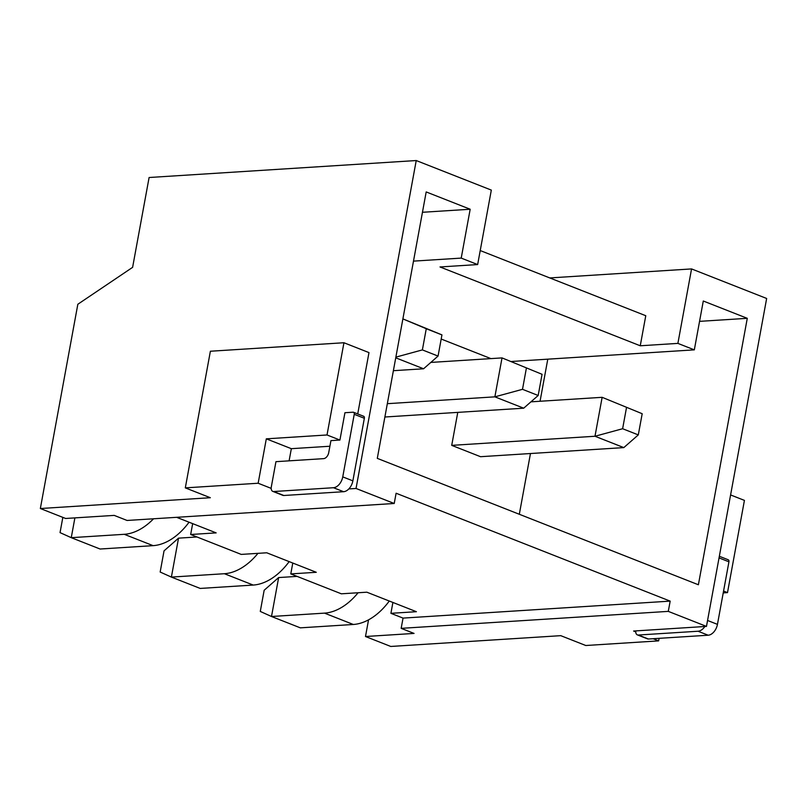 <?xml version="1.0" encoding="UTF-8"?>
<svg xmlns="http://www.w3.org/2000/svg" width="807" height="807" viewBox="0 0 807 807"><rect width="100%" height="100%" fill="white"/><g stroke="black" fill="none" stroke-linecap="round" stroke-linejoin="round"><path stroke-width="1.21" d="M368.547 619.837L365.49 636.511L414.062 633.424L401.16 628.35L668.287 611.373L706.468 626.403L766.65 298.479L691.559 268.923L677.89 343.389L694.323 349.855L703.29 301.011L747.282 318.321L698.388 584.762L377.293 458.366L426.187 191.935L470.178 209.245L461.221 258.099L477.653 264.565L491.322 190.099L416.23 160.543L356.038 488.467L394.22 503.487L396.106 493.238L670.173 601.124L403.046 618.101L390.911 613.32L392.898 602.446M668.287 611.373L670.173 601.124M477.653 264.565L440.007 266.956L640.254 345.779L677.89 343.389M640.254 345.779L645.771 315.719L480.226 250.553M691.559 268.923L549.769 277.931M390.911 613.32L416.402 611.706L366.852 592.197L341.351 593.811L290.782 573.908L316.283 572.294L266.734 552.785L241.232 554.409L190.664 534.496L216.165 532.882L176.632 517.317M626.514 407.545L622.621 428.729L594.991 436.254L451.718 445.363L480.538 456.701L623.811 447.603L638.297 434.902L642.19 413.719L602.143 397.316L642.19 413.719M297.077 576.39L278.647 577.56L271.505 616.498L300.325 627.846L353.335 624.477A60.545 39.139 -68.5 0 0 389.287 601.023M622.621 428.729L638.297 434.902M623.811 447.603L594.991 436.254L602.143 397.316L530.935 401.836M490.928 358.611L441.187 339.031M519.315 514.271L530.461 453.534M540.054 401.261L547.782 359.165M451.718 445.363L457.771 412.377M470.178 209.245L422.454 212.281M461.221 258.099L413.487 261.125M694.323 349.855L511.144 361.496M747.282 318.321L699.558 321.357M278.647 577.56L264.161 590.26L260.278 611.434L271.505 616.498L324.515 613.128A60.545 39.139 -68.5 0 0 358.096 592.752M384.878 417.007L523.693 408.191L538.178 395.491L542.062 374.307L502.025 357.905L542.062 374.307M196.948 536.978L178.529 538.148L171.387 577.086L200.207 588.434L253.216 585.065A60.545 39.139 -68.5 0 0 289.168 561.611M526.386 368.143L522.502 389.317L538.178 395.491M387.33 403.682L494.873 396.842L502.025 357.905L430.817 362.424M178.529 538.148L164.043 550.848L160.159 572.032L171.387 577.086L224.396 573.716A60.545 39.139 -68.5 0 0 257.968 553.34M522.502 389.317L494.873 396.842L523.693 408.191M393.382 370.695L423.574 368.779L438.06 356.079L441.943 334.895L402.895 318.886M74.89 517.882L71.258 537.674L100.088 549.022L153.098 545.653A60.545 39.139 -68.5 0 0 189.05 522.21M438.06 356.079L422.384 349.905L426.267 328.731L441.943 334.895M422.384 349.905L395.874 357.128M402.885 318.906L426.267 328.731M395.743 357.824L423.574 368.779M62.835 517.378L60.041 532.62L71.258 537.674L124.278 534.305A60.545 39.139 -68.5 0 0 153.552 518.78M416.23 160.543L149.103 177.51L132.61 267.349L77.835 304.259L40.35 508.521L65.629 518.477L114.201 515.391L127.092 520.465L394.22 503.487M401.16 628.35L403.046 618.101M290.782 573.908L292.78 563.044M190.664 534.496L192.661 523.632M365.49 636.511L390.77 646.457L560.764 635.664L585.791 645.509L658.643 640.879L653.135 638.71M356.038 488.467L348.826 488.921M289.108 460.837L291.337 448.682L329.902 446.241M357.723 413.93L368.981 352.598L343.943 342.743L210.385 351.237L185.307 487.872L210.334 497.717L40.35 508.521M635.755 631.871L633.616 631.034L706.468 626.403M271.172 488.366L258.159 483.242L185.307 487.872M723.566 591.067L727.5 592.62L744.427 500.39L730.587 494.943M704.854 626.504A10.824 7.001 111.5 0 1 698.055 631.235L638.317 635.028A4.852 3.137 111.5 0 1 637.399 634.897A4.852 3.137 111.5 0 1 635.815 630.892M727.773 559.695A2.29 1.483 111.5 0 1 728.207 559.765A2.29 1.483 111.5 0 1 728.933 561.803L717.453 624.366A10.824 7.001 111.5 0 1 708.163 635.22L648.435 639.013A4.852 3.137 111.5 0 1 647.507 638.872L637.399 634.897M727.5 592.62L723.223 592.893M343.943 342.743L327.017 434.973L266.31 438.837L291.337 448.682M327.017 434.973L339.918 440.047L344.932 412.72L353.083 412.206A2.29 1.483 111.5 0 1 353.516 412.276A2.29 1.483 111.5 0 1 354.243 414.304L342.753 476.876A10.824 7.001 111.5 0 1 333.473 487.721L273.744 491.524A4.852 3.137 111.5 0 1 272.816 491.382A4.852 3.137 111.5 0 1 271.283 487.075L275.944 461.675L323.587 458.648A5.992 3.874 -68.5 0 0 328.721 452.636L330.931 440.622L339.918 440.047M658.643 640.879L659.107 638.337M363.19 416.19A2.29 1.483 111.5 0 1 363.634 416.251A2.29 1.483 111.5 0 1 364.35 418.288L352.871 480.851A10.824 7.001 111.5 0 1 343.58 491.705L283.852 495.498A4.852 3.137 111.5 0 1 282.924 495.367L272.816 491.382M258.159 483.242L266.31 438.837M353.335 624.477L324.515 613.128M253.216 585.065L224.396 573.716M153.098 545.653L124.278 534.305M638.317 635.028L648.435 639.013M698.055 631.235L708.163 635.22M707.557 620.472L717.453 624.366M719.037 557.909L728.933 561.803M283.852 495.498L273.744 491.524M364.35 418.288L354.243 414.304M352.871 480.851L342.753 476.876M343.58 491.705L333.473 487.721M719.34 556.275L728.207 559.765M353.516 412.276L363.634 416.251"/></g></svg>
